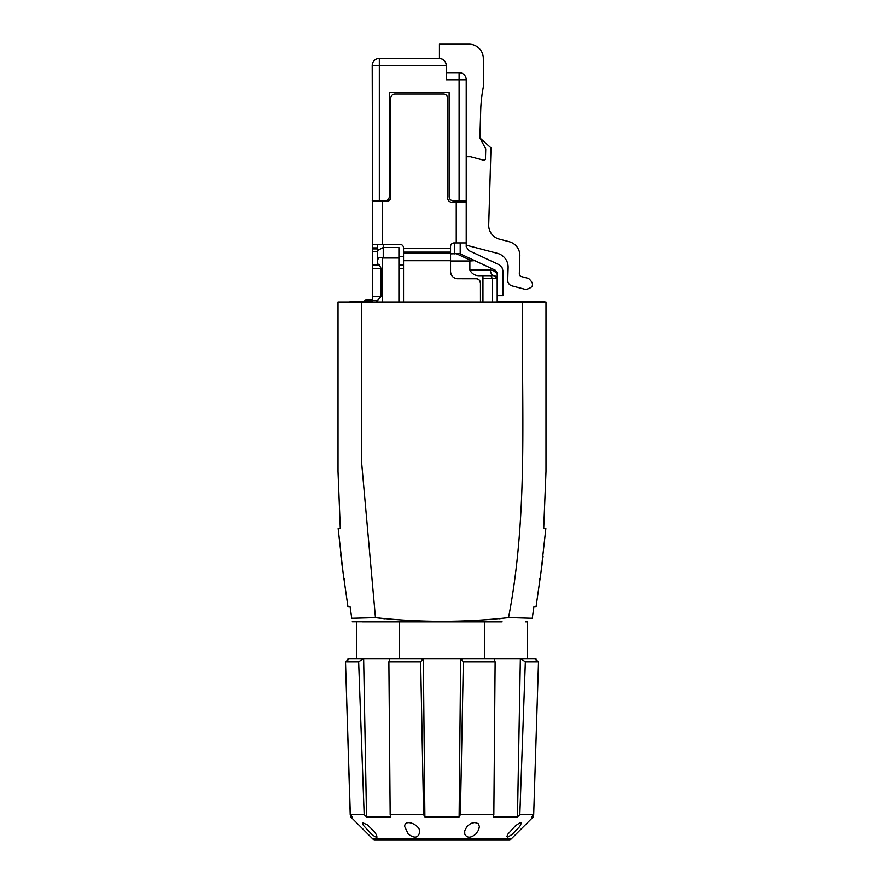 <?xml version="1.0" encoding="UTF-8"?>
<svg xmlns="http://www.w3.org/2000/svg" width="884" height="884" viewBox="0 0 884 884"><rect width="100%" height="100%" fill="white"/><g stroke="black" fill="none" stroke-linecap="round" stroke-linejoin="round"><path stroke-width="1.33" d="M347.998 659.862L347.976 658.889L349.257 658.889L345.489 661.807L350.318 814.672L352.362 816.915L350.738 816.915L350.208 814.551L345.534 662.978M506.101 839.8L377.899 839.8M520.356 658.889L517.483 816.915L493.283 816.915L493.836 814.672L460.376 814.672L463.36 661.807L461.028 658.889L521.03 658.889L525.35 661.807L519.825 814.672L533.682 814.672L531.638 816.915L533.262 816.915L511.217 838.96A2.851 2.851 0 0 1 509.195 839.8L374.805 839.8A2.851 2.851 0 0 1 372.783 838.96L350.738 816.915M389.877 658.889L422.972 658.889L420.64 661.807L388.872 661.807L389.877 658.889L363.644 658.889L366.517 816.915L390.717 816.915L390.164 814.672L423.624 814.672L420.64 661.807M494.123 658.889L495.128 661.807L493.836 814.672M464.763 834.131C467.072 838.253 470.796 838.198 475.923 833.932L478.675 829.921L479.382 826.407L478.167 823.634L474.785 822.463L470.907 823.413L467.006 826.396L464.697 830.838L464.763 834.131M371.501 834.098L375.026 836.761L376.949 837.181L376.562 834.993L374.043 831.28L367.457 824.938L362.396 822.584L363.39 825.38L371.501 834.098M507.902 834.153L506.919 836.419L507.46 837.325L512.156 834.397L519.781 826.507L521.604 822.584L519.593 822.971L515.317 825.899L507.902 834.153M419.469 832.805C422.022 826.12 405.038 817.612 404.618 826.407L408.242 834.098C414.342 838.496 418.088 838.065 419.469 832.805L419.48 832.43M519.825 814.672L517.483 816.915M521.03 658.889L536.024 658.889L536.002 659.862L538.511 661.807L533.682 814.672M463.36 661.807L495.128 661.807M388.872 661.807L390.164 814.672M424.884 816.915L423.337 658.889L460.663 658.889L459.116 816.915L424.884 816.915L423.624 814.672M349.257 658.889L362.97 658.889L358.65 661.807L364.175 814.672L350.318 814.672M345.489 661.807L358.65 661.807M525.35 661.807L538.511 661.807L534.743 658.889M347.976 658.889L346.815 660.779M460.376 814.672L459.116 816.915M362.97 658.889L363.644 658.889M366.517 816.915L364.175 814.672M525.604 621.85L527.472 621.85L527.472 658.889M502.134 621.85L484.653 621.85L484.653 658.889M399.325 658.889L399.358 621.85L362.506 621.85M484.642 621.85L399.358 621.85M498.985 618.789L508.565 617.496C528.687 513.449 521.262 407.292 522.588 302.041L545.992 302.041L545.992 471.526L543.704 528.544L545.848 528.544L540.953 572.545L536.036 606.888L533.881 606.888L532.256 618.27C531.516 623.408 531.516 623.408 532.256 618.27L509.007 617.562C464.487 622.535 419.966 622.546 375.446 617.629L351.744 618.27L350.119 606.888L351.744 618.27C352.473 623.408 352.473 623.408 351.744 618.27C352.473 623.408 352.473 623.408 351.744 618.27M539.991 579.274L539.793 580.6M543.085 556.224L542.909 557.682A714.736 714.736 0 0 1 540.953 572.545L540.19 577.816M542.566 560.489L542.4 561.804L542.566 560.489M541.384 569.473L541.616 567.771M541.638 567.594L541.826 566.202M385.015 618.789L375.446 617.629L361.423 460.332L361.412 302.041L338.008 302.041L338.008 471.526L340.296 528.544L338.152 528.544L343.047 572.545L347.964 606.888L350.119 606.888M466.222 156.733L470.487 156.733L483.659 160.192A1.425 1.425 0 0 0 485.449 158.855L485.747 148.81L479.89 137.937L480.708 110.367A142.457 142.457 0 0 1 483.526 86.08L483.316 58.443A14.243 14.243 0 0 0 469.061 44.2L439.436 44.2L439.436 58.454A7.127 7.127 0 0 1 446.276 65.571C445.845 61.25 443.47 58.874 439.149 58.443L379.324 58.443A7.127 7.127 0 0 0 372.197 65.571L446.276 65.571L446.276 79.814L459.094 79.814L459.094 200.9L466.222 200.9L466.222 79.814L459.094 79.814L459.094 72.687A7.127 7.127 0 0 1 466.222 79.814M533.881 302.041L533.881 301.322L544.566 301.322L544.566 302.041M533.881 606.888L532.256 618.27M338.804 302.041L338.008 302.041M361.412 302.041L522.588 302.041M398.905 256.747L403.535 256.747M459.094 200.9L453.393 200.9A4.276 4.276 0 0 1 449.127 196.624L449.127 92.632L389.291 92.632L389.291 196.624A4.276 4.276 0 0 1 385.015 200.9L379.324 200.9L379.324 58.443L407.579 58.443L379.324 58.443M342.207 566.412L343.047 572.545M342.992 572.081L342.539 568.876M342.285 567.053L340.66 554.08M341.81 563.406L341.721 562.732M372.551 213.718L372.197 65.571M372.197 200.9L379.324 200.9M364.716 621.85L383.568 621.85M383.236 200.9L383.236 201.607M377.534 300.615L372.551 300.615L372.551 301.322L350.119 301.322L350.119 302.041M459.094 72.687L446.276 72.687L459.094 72.687M377.534 200.9L377.534 201.607M466.222 200.9L466.222 202.325L451.967 202.325A4.276 4.276 0 0 1 447.702 198.049L447.702 98.334A4.276 4.276 0 0 0 443.425 94.058L394.993 94.058A4.276 4.276 0 0 0 390.717 98.334L390.717 197.342A4.276 4.276 0 0 1 386.441 201.607L372.551 201.607L372.551 247.907L377.534 247.907M363.678 301.322L366.142 299.908L372.551 299.908M377.534 302.041L377.534 300.56L381.103 296.339L381.103 268.438L372.551 268.438L372.551 247.907M372.551 300.615L372.551 268.438M398.905 302.041L398.905 247.52L383.236 247.52L383.236 244.349M382.529 302.041L382.529 258.051A6.962 5.702 -90 0 1 383.236 257.995L398.905 257.995M457.083 278.736A7.127 7.127 0 0 0 457.669 278.758L476.609 278.78L479.216 280.018L480.443 282.615L480.465 302.041M457.669 278.758C453.348 278.338 450.973 275.963 450.542 271.642L450.542 252.117L403.535 252.117L403.535 302.041M476.189 278.758A4.276 4.276 90 0 1 476.973 278.836M477.106 278.858A4.276 4.276 90 0 1 478.83 279.687M479.327 280.14A4.276 4.276 90 0 1 480.1 281.322M480.388 282.25A4.276 4.276 90 0 1 480.465 283.035M450.575 272.228A7.127 7.127 0 0 0 451.746 275.598M453.149 277.145A7.127 7.127 0 0 0 456.973 278.725M466.222 202.325L466.222 242.923L454.111 242.923A3.558 3.558 0 0 0 450.542 246.481L450.542 248.238L403.535 248.238L403.535 252.117M403.535 248.238L403.535 247.907A3.558 3.558 0 0 0 399.977 244.349L372.551 244.349M450.542 248.238L450.542 252.117M482.951 302.041L482.951 275.686L494.355 275.686L480.465 275.686C475.415 275.996 471.89 274.095 469.868 269.985L469.868 261.012L450.542 261.012M497.173 278.173L497.195 302.041M492.211 302.041L492.211 278.537L497.195 278.537L497.195 272.946L495.559 270.36L460.199 253.874L460.199 242.923M381.103 268.438L379.28 264.946L377.534 263.719L377.534 261.454C377.788 257.819 379.457 256.68 382.529 258.051M496.454 276.615L494.355 275.686C491.935 275.322 490.598 273.421 490.344 269.985L493.206 270.537L496.366 272.836L497.195 273.996L497.195 278.338M469.868 261.012L474.785 260.67L495.559 270.36M502.543 302.041L502.543 301.322L497.195 301.322M533.881 301.322L502.543 301.322M497.195 278.482L497.195 273.941M497.195 278.537L494.355 275.686M479.89 137.937L490.996 147.838L488.708 224.923A14.243 14.243 0 0 0 499.327 239.122L509.228 241.719A14.243 14.243 0 0 1 519.858 255.918L519.328 273.753A2.851 2.851 0 0 0 521.449 276.593L528.566 278.449C534.709 283.996 533.748 287.665 525.671 289.477L511.98 285.886A5.702 5.702 0 0 1 507.736 280.206L508.112 267.565A14.243 14.243 0 0 0 497.482 253.365L466.222 245.166M497.195 295.676L502.897 295.676L502.886 270.515L502.035 267.62L499.239 264.791L468.686 250.526L466.222 246.647L466.222 242.923M474.785 260.67L459.525 253.564L450.542 253.874M377.534 261.454L377.534 250.481L383.236 247.52L383.236 257.995M377.578 244.349L377.534 250.481M460.199 200.9L460.199 202.325M491.029 275.686L492.211 278.537L482.951 278.537M407.579 58.443L439.149 58.443M398.905 264.946L403.535 264.946M376.518 302.041L376.518 300.615M381.103 296.339L372.551 296.339M403.535 260.725L450.542 260.725M403.535 252.99L450.542 252.99M398.905 268.438L403.535 268.438M456.243 202.325L456.243 242.923M382.529 244.349L382.529 201.607M490.344 269.985L469.868 269.985M500.046 302.041L500.046 301.322M471.017 260.537L456.299 253.675M454.498 242.923L454.498 253.874M379.28 264.946L372.551 264.946M372.551 251.818L377.534 251.818M372.551 248.901L377.534 248.901M511.217 838.96L372.783 838.96M533.262 816.915L533.295 815.103M540.025 578.965L539.395 578.887M343.975 578.965L344.605 578.887M356.528 621.85L356.528 658.889M385.015 621.85L352.241 621.784"/></g></svg>

